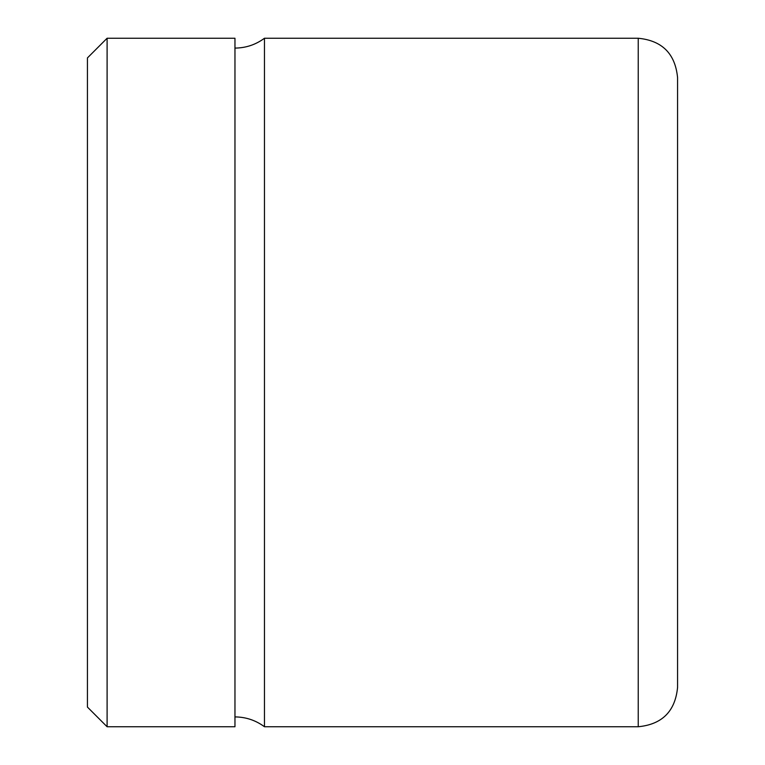 <?xml version="1.0" encoding="UTF-8"?>
<svg xmlns="http://www.w3.org/2000/svg" width="765" height="765" viewBox="0 0 765 765"><rect width="100%" height="100%" fill="white"/><g stroke="black" fill="none" stroke-linecap="round" stroke-linejoin="round"><path stroke-width="1.15" d="M87.43 226.889L87.43 707.08L107.1 726.75L107.1 38.25L87.43 57.92L87.43 226.889M107.1 726.75L234.96 726.75L234.96 38.25L107.1 38.25M264.47 38.25L638.23 38.25L638.23 726.75L264.47 726.75L264.47 38.25C255.701 44.714 245.861 47.994 234.96 48.09M638.23 726.75C662.127 724.417 675.237 711.307 677.57 687.41L677.57 77.59C675.237 53.693 662.127 40.583 638.23 38.25M264.47 726.75C255.701 720.286 245.861 717.006 234.96 716.91"/></g></svg>
